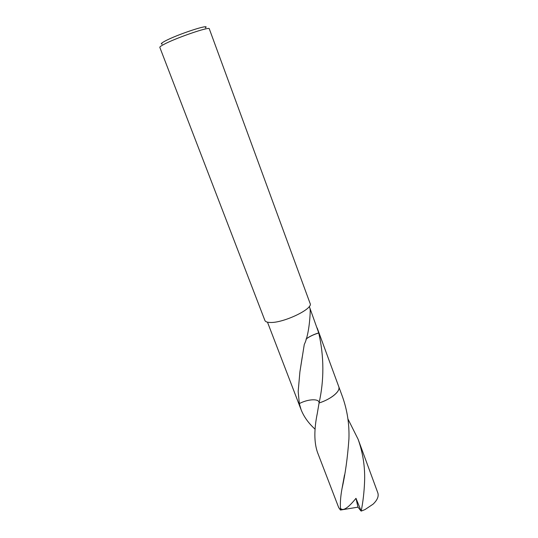 <?xml version="1.0" encoding="UTF-8"?>
<svg xmlns="http://www.w3.org/2000/svg" width="538" height="538" viewBox="0 0 538 538"><rect width="100%" height="100%" fill="white"/><g stroke="black" fill="none" stroke-linecap="round" stroke-linejoin="round"><path stroke-width="0.81" d="M209.275 28.776C209.975 26.207 175.247 38.144 163.653 44.526C160.956 45.965 159.678 46.914 159.82 47.364L264.904 320.493C265.409 321.731 267.157 322.39 270.157 322.464C283.25 323.23 313.506 308.738 310.117 303.499L209.275 28.776M205.328 27.875C211.925 23.06 176.834 34.54 164.769 41.231C161.279 43.134 160.425 44.082 162.2 44.089M315.16 429.25C308.678 423.406 304.017 416.95 301.172 409.889L299.323 403.614L298.173 391.435L299.901 371.886L304.279 344.434C309.72 333.634 310.574 309.619 310.083 308.664L318.752 332.968C324.118 356.627 324.226 379.969 319.061 403.002C319.646 398.423 308.126 398.866 299.323 403.608L298.133 401.953M317.178 327.965L338.826 386.835C340.783 391.086 331.045 399.209 319.061 403.002L317.319 413.292C314.01 429.371 314.051 442.357 317.447 452.25L338.711 507.616L340.453 510.044L340.46 508.215C340.124 502.586 340.641 496.036 342.02 488.558C345.268 474.308 347.568 457.804 348.92 439.062C349.451 424.462 347.306 410.36 342.484 396.755M267.494 322.181L274.676 340.89M301.172 409.889L298.186 402.115L299.323 403.614L298.153 402M306.014 339.108C309.296 336.6 313.54 334.549 318.752 332.968M318.758 332.874C313.519 334.488 309.276 336.553 306.028 339.075M338.772 386.681L338.832 386.842C339.626 389.418 337.669 392.505 332.975 396.082C329.108 398.9 324.468 401.207 319.061 403.002M347.918 418.907L358.12 439.29C362.948 452.935 365.107 466.944 364.596 481.315C364.179 491.893 363.042 501.826 361.2 511.1L355.988 498.322C347.958 508.215 342.78 511.517 340.46 508.215M358.12 439.29L377.837 492.916C378.913 496.366 377.32 500.118 373.069 504.167L365.04 509.547L361.2 511.1M360.857 510.831L357.985 507.152L355.988 498.322M357.985 507.152L340.453 510.044M310.11 308.731L309.276 306.478M298.193 402.108L274.514 340.473M299.901 371.886L302.248 356.876M309.955 309.155L310.083 308.664M342.484 396.762L338.832 386.842M344.535 474.852L342.02 488.558"/></g></svg>
